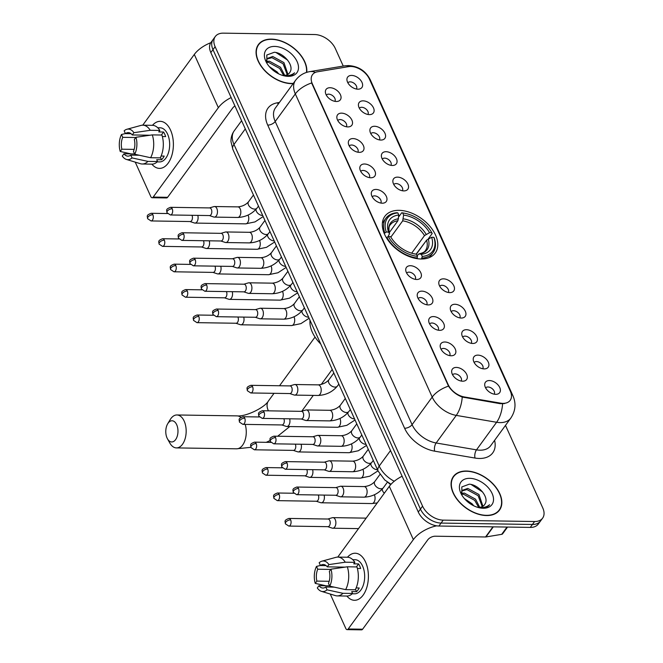 <?xml version="1.0" encoding="UTF-8"?>
<svg xmlns="http://www.w3.org/2000/svg" width="663" height="663" viewBox="0 0 663 663"><rect width="100%" height="100%" fill="white"/><g stroke="black" fill="none" stroke-linecap="round" stroke-linejoin="round"><path stroke-width="0.99" d="M399.076 210.337A31.178 19.749 36.1 0 0 384.863 216.304A31.178 19.749 36.1 0 0 390.184 243.006A31.178 19.749 36.1 0 0 421.046 258.993A31.178 19.749 36.1 0 0 435.251 253.034A31.178 19.749 36.1 0 0 429.931 226.332A31.178 19.749 36.1 0 0 399.076 210.337M347.802 126.915A8.826 5.586 -143.9 0 1 336.862 117.724A8.826 5.586 -143.9 0 1 341.586 113.149A8.826 5.586 -143.9 0 1 351.523 119.39A8.826 5.586 -143.9 0 1 349.285 126.782A8.826 5.586 -143.9 0 1 347.802 126.915M346.335 126.766A5.296 3.356 36.1 0 0 345.34 122.249A5.296 3.356 36.1 0 0 340.144 119.58A5.296 3.356 36.1 0 0 337.782 120.525M359.28 152.349A8.826 5.586 -143.9 0 1 348.34 143.15A8.826 5.586 -143.9 0 1 353.064 138.575A8.826 5.586 -143.9 0 1 363.001 144.824A8.826 5.586 -143.9 0 1 360.763 152.208A8.826 5.586 -143.9 0 1 359.28 152.349M357.813 152.192A5.296 3.356 36.1 0 0 356.827 147.675A5.296 3.356 36.1 0 0 351.622 145.006A5.296 3.356 36.1 0 0 349.26 145.959M370.758 177.775A8.826 5.586 -143.9 0 1 359.827 168.576A8.826 5.586 -143.9 0 1 364.542 164.001A8.826 5.586 -143.9 0 1 374.487 170.25A8.826 5.586 -143.9 0 1 372.25 177.634A8.826 5.586 -143.9 0 1 370.758 177.775M369.299 177.618A5.296 3.356 36.1 0 0 368.305 173.109A5.296 3.356 36.1 0 0 363.109 170.432A5.296 3.356 36.1 0 0 360.738 171.386M382.244 203.201A8.826 5.586 -143.9 0 1 371.305 194.01A8.826 5.586 -143.9 0 1 376.029 189.436A8.826 5.586 -143.9 0 1 385.965 195.676A8.826 5.586 -143.9 0 1 383.728 203.06A8.826 5.586 -143.9 0 1 382.244 203.201M380.777 203.044A5.296 3.356 36.1 0 0 379.783 198.535A5.296 3.356 36.1 0 0 374.587 195.867A5.296 3.356 36.1 0 0 372.225 196.812M416.687 279.488A8.826 5.586 -143.9 0 1 405.748 270.289A8.826 5.586 -143.9 0 1 410.472 265.714A8.826 5.586 -143.9 0 1 420.408 271.963A8.826 5.586 -143.9 0 1 418.171 279.347A8.826 5.586 -143.9 0 1 416.687 279.488M415.22 279.33A5.296 3.356 36.1 0 0 414.234 274.814A5.296 3.356 36.1 0 0 409.03 272.145A5.296 3.356 36.1 0 0 406.668 273.098M428.165 304.914A8.826 5.586 -143.9 0 1 417.234 295.715A8.826 5.586 -143.9 0 1 421.95 291.14A8.826 5.586 -143.9 0 1 431.886 297.389A8.826 5.586 -143.9 0 1 429.649 304.773A8.826 5.586 -143.9 0 1 428.165 304.914M426.699 304.756A5.296 3.356 36.1 0 0 425.712 300.248A5.296 3.356 36.1 0 0 420.508 297.579A5.296 3.356 36.1 0 0 418.146 298.524M439.652 330.34A8.826 5.586 -143.9 0 1 428.712 321.149A8.826 5.586 -143.9 0 1 433.428 316.574A8.826 5.586 -143.9 0 1 443.373 322.815A8.826 5.586 -143.9 0 1 441.135 330.199A8.826 5.586 -143.9 0 1 439.652 330.34M438.185 330.191A5.296 3.356 36.1 0 0 437.19 325.674A5.296 3.356 36.1 0 0 431.994 323.005A5.296 3.356 36.1 0 0 429.632 323.95M451.13 355.766A8.826 5.586 -143.9 0 1 440.191 346.575A8.826 5.586 -143.9 0 1 444.914 342A8.826 5.586 -143.9 0 1 454.851 348.241A8.826 5.586 -143.9 0 1 452.614 355.633A8.826 5.586 -143.9 0 1 451.13 355.766M449.663 355.617A5.296 3.356 36.1 0 0 448.677 351.1A5.296 3.356 36.1 0 0 443.472 348.431A5.296 3.356 36.1 0 0 441.11 349.376M462.608 381.2A8.826 5.586 -143.9 0 1 451.677 372.001A8.826 5.586 -143.9 0 1 456.393 367.426A8.826 5.586 -143.9 0 1 466.329 373.675A8.826 5.586 -143.9 0 1 464.1 381.059A8.826 5.586 -143.9 0 1 462.608 381.2M461.141 381.043A5.296 3.356 36.1 0 0 460.155 376.526A5.296 3.356 36.1 0 0 454.959 373.857A5.296 3.356 36.1 0 0 452.589 374.81M336.315 101.489A8.826 5.586 -143.9 0 1 325.384 92.298A8.826 5.586 -143.9 0 1 330.099 87.723A8.826 5.586 -143.9 0 1 340.044 93.964A8.826 5.586 -143.9 0 1 337.807 101.348A8.826 5.586 -143.9 0 1 336.315 101.489M334.848 101.34A5.296 3.356 36.1 0 0 333.862 96.823A5.296 3.356 36.1 0 0 328.666 94.154A5.296 3.356 36.1 0 0 326.295 95.099M369.366 114.616A8.826 5.586 -143.9 0 1 358.434 105.425A8.826 5.586 -143.9 0 1 363.15 100.851A8.826 5.586 -143.9 0 1 373.095 107.091A8.826 5.586 -143.9 0 1 370.857 114.484A8.826 5.586 -143.9 0 1 369.366 114.616M367.907 114.467A5.296 3.356 36.1 0 0 366.912 109.95A5.296 3.356 36.1 0 0 361.716 107.282A5.296 3.356 36.1 0 0 359.346 108.226M380.852 140.05A8.826 5.586 -143.9 0 1 369.913 130.851A8.826 5.586 -143.9 0 1 374.636 126.277A8.826 5.586 -143.9 0 1 384.573 132.525A8.826 5.586 -143.9 0 1 382.336 139.91A8.826 5.586 -143.9 0 1 380.852 140.05M379.385 139.893A5.296 3.356 36.1 0 0 378.391 135.376A5.296 3.356 36.1 0 0 373.194 132.708A5.296 3.356 36.1 0 0 370.832 133.661M392.33 165.477A8.826 5.586 -143.9 0 1 381.391 156.277A8.826 5.586 -143.9 0 1 386.115 151.703A8.826 5.586 -143.9 0 1 396.051 157.951A8.826 5.586 -143.9 0 1 393.814 165.336A8.826 5.586 -143.9 0 1 392.33 165.477M390.863 165.319A5.296 3.356 36.1 0 0 389.877 160.811A5.296 3.356 36.1 0 0 384.673 158.134A5.296 3.356 36.1 0 0 382.311 159.087M403.808 190.903A8.826 5.586 -143.9 0 1 392.877 181.712A8.826 5.586 -143.9 0 1 397.593 177.137A8.826 5.586 -143.9 0 1 407.538 183.378A8.826 5.586 -143.9 0 1 405.3 190.762A8.826 5.586 -143.9 0 1 403.808 190.903M402.35 190.753A5.296 3.356 36.1 0 0 401.355 186.237A5.296 3.356 36.1 0 0 396.159 183.568A5.296 3.356 36.1 0 0 393.789 184.513M449.738 292.615A8.826 5.586 -143.9 0 1 438.798 283.416A8.826 5.586 -143.9 0 1 443.522 278.841A8.826 5.586 -143.9 0 1 453.459 285.09A8.826 5.586 -143.9 0 1 451.221 292.474A8.826 5.586 -143.9 0 1 449.738 292.615M448.271 292.458A5.296 3.356 36.1 0 0 447.285 287.949A5.296 3.356 36.1 0 0 442.08 285.281A5.296 3.356 36.1 0 0 439.718 286.225M461.216 318.041A8.826 5.586 -143.9 0 1 450.285 308.85A8.826 5.586 -143.9 0 1 455 304.276A8.826 5.586 -143.9 0 1 464.937 310.516A8.826 5.586 -143.9 0 1 462.708 317.9A8.826 5.586 -143.9 0 1 461.216 318.041M459.749 317.892A5.296 3.356 36.1 0 0 458.763 313.375A5.296 3.356 36.1 0 0 453.567 310.707A5.296 3.356 36.1 0 0 451.196 311.651M472.702 343.467A8.826 5.586 -143.9 0 1 461.763 334.276A8.826 5.586 -143.9 0 1 466.479 329.702A8.826 5.586 -143.9 0 1 476.424 335.942A8.826 5.586 -143.9 0 1 474.186 343.335A8.826 5.586 -143.9 0 1 472.702 343.467M471.236 343.318A5.296 3.356 36.1 0 0 470.241 338.801A5.296 3.356 36.1 0 0 465.045 336.133A5.296 3.356 36.1 0 0 462.683 337.077M484.181 368.901A8.826 5.586 -143.9 0 1 473.241 359.702A8.826 5.586 -143.9 0 1 477.965 355.128A8.826 5.586 -143.9 0 1 487.902 361.376A8.826 5.586 -143.9 0 1 485.664 368.761A8.826 5.586 -143.9 0 1 484.181 368.901M482.714 368.744A5.296 3.356 36.1 0 0 481.728 364.227A5.296 3.356 36.1 0 0 476.523 361.559A5.296 3.356 36.1 0 0 474.161 362.512M495.659 394.328A8.826 5.586 -143.9 0 1 484.728 385.128A8.826 5.586 -143.9 0 1 489.443 380.554A8.826 5.586 -143.9 0 1 499.38 386.802A8.826 5.586 -143.9 0 1 497.151 394.187A8.826 5.586 -143.9 0 1 495.659 394.328M494.192 394.17A5.296 3.356 36.1 0 0 493.206 389.653A5.296 3.356 36.1 0 0 488.009 386.985A5.296 3.356 36.1 0 0 485.639 387.938M357.887 89.19A8.826 5.586 -143.9 0 1 346.948 79.999A8.826 5.586 -143.9 0 1 351.672 75.425A8.826 5.586 -143.9 0 1 361.608 81.665A8.826 5.586 -143.9 0 1 359.371 89.049A8.826 5.586 -143.9 0 1 357.887 89.19M356.421 89.041A5.296 3.356 36.1 0 0 355.434 84.524A5.296 3.356 36.1 0 0 350.23 81.856A5.296 3.356 36.1 0 0 347.868 82.8M348.663 66.632A15.879 10.061 -143.9 0 1 350.826 66.474A15.879 10.061 -143.9 0 1 369.407 79.063L510.328 391.178A15.879 10.061 -143.9 0 1 510.187 400.336A15.879 10.061 -143.9 0 1 500.606 403.145L464.39 396.971A15.879 10.061 -143.9 0 1 448.155 384.606L312.348 83.82A15.879 10.061 -143.9 0 1 312.488 74.662A15.879 10.061 -143.9 0 1 317.56 71.778L348.663 66.632M390.706 484.636A17.644 11.18 -143.9 0 1 388.419 482.788M306.737 72.342A28.534 18.067 36.1 0 0 271.399 39.125A28.534 18.067 36.1 0 0 258.396 44.578A28.534 18.067 36.1 0 0 263.261 69.01A28.534 18.067 36.1 0 0 291.496 83.646A28.534 18.067 36.1 0 0 293.162 83.613M258.006 45.606A28.534 18.067 36.1 0 0 257.435 46.137M466.412 471.028A28.534 18.067 36.1 0 0 453.409 476.482A28.534 18.067 36.1 0 0 458.274 500.921A28.534 18.067 36.1 0 0 486.509 515.549A28.534 18.067 36.1 0 0 499.512 510.096A28.534 18.067 36.1 0 0 494.648 485.664A28.534 18.067 36.1 0 0 466.412 471.028M453.02 477.509A28.534 18.067 36.1 0 0 452.448 478.04M343.252 66.076L335.329 48.532A17.644 11.18 36.1 0 0 314.693 34.542L223.332 33.15A17.644 11.18 36.1 0 0 215.293 36.523L211 42.407A17.644 11.18 36.1 0 0 210.834 52.584L418.287 512.035A17.644 11.18 36.1 0 0 438.931 526.024L530.284 527.408L532.43 524.466A17.644 11.18 36.1 0 0 540.469 521.093A17.644 11.18 36.1 0 1 532.43 524.466L441.069 523.074L532.43 524.466L534.569 521.524A17.644 11.18 36.1 0 0 542.616 518.151A17.644 11.18 36.1 0 0 542.782 507.974L505.496 425.389M418.287 512.035L420.433 509.085A17.644 11.18 36.1 0 0 441.069 523.074A17.644 11.18 36.1 0 1 420.433 509.085L212.98 49.642L420.433 509.085L422.571 506.142A17.644 11.18 36.1 0 0 443.215 520.132L534.569 521.524M213.146 39.465A17.644 11.18 36.1 0 0 212.98 49.642A17.644 11.18 36.1 0 1 213.146 39.465M504.593 403.56L500.217 403.684L462.235 397.046C456.417 394.833 451.843 391.195 448.503 386.131L311.627 82.966A20.586 10.641 -24.3 0 0 295.325 93.914A23.528 14.901 -143.9 0 1 295.541 80.347L275.427 107.936A23.528 14.901 36.1 0 0 275.211 121.503L412.088 424.66A23.528 14.901 36.1 0 0 436.146 442.983L476.498 449.862A23.528 14.901 36.1 0 0 479.971 450.194A23.528 14.901 36.1 0 0 490.695 445.693L510.8 418.104A23.528 14.901 -143.9 0 1 500.076 422.604A23.528 14.901 -143.9 0 1 496.612 422.273L456.26 415.394A23.528 14.901 -143.9 0 1 432.201 397.071L295.325 93.914L275.211 121.503A5.884 3.042 -24.3 0 1 267.719 125.108A29.412 18.63 -143.9 0 1 277.383 102.806L279.413 102.475M215.293 36.523A17.644 11.18 36.1 0 0 215.127 46.7L422.571 506.142M498.327 511.48A28.534 18.067 36.1 0 0 498.659 510.775M530.284 527.408A17.644 11.18 36.1 0 0 538.323 524.035L542.616 518.151M306.447 72.433A28.236 17.884 36.1 0 0 271.499 39.349A28.236 17.884 36.1 0 0 258.628 44.752A28.236 17.884 36.1 0 0 263.451 68.935A28.236 17.884 36.1 0 0 291.397 83.414A28.236 17.884 36.1 0 0 293.336 83.364M266.253 61.444L269.352 61.17L280.54 67.278L284.7 75.383M266.567 62.372L268.507 62.339L279.687 68.446L283.631 75.441M282.496 75.383A13.293 8.42 36.1 0 0 283.449 75.433A13.293 8.42 36.1 0 0 289.507 72.897A13.293 8.42 36.1 0 0 290.046 71.985L289.474 72.938M266.228 61.361L267.106 58.493L272.758 56.504L283.946 62.612L287.924 74.347M266.725 59.115L271.913 57.673L283.093 63.781L287.253 74.712M285.894 76.03L286.714 76.063C290.261 76.079 292.88 74.994 294.571 72.806C292.118 74.886 288.944 75.864 285.049 75.739L283.101 75.557M274.689 46.418A19.177 12.149 36.1 0 0 266.692 62.927A19.177 12.149 36.1 0 0 284.493 75.905A19.177 12.149 36.1 0 0 288.206 76.344A19.177 12.149 36.1 0 0 297.123 61.626A19.177 12.149 36.1 0 0 274.689 46.418M290.046 71.985C294.43 65.355 283.408 52.642 274.258 52.278L266.799 55.029L266.916 63.2M269.302 66.607L277.134 71.952L278.675 73.85M277.349 73.154A13.293 8.42 36.1 0 0 271.49 68.886M276.396 72.598L271.838 69.201M276.131 52.592L287.626 60.118M272.874 70.096L274.499 71.347M152.465 125.332A23.528 13.55 90.9 0 1 170.557 130.139A23.528 13.55 90.9 0 1 169.562 160.935A23.528 13.55 90.9 0 1 151.877 164.151A23.528 13.55 90.9 0 0 159.476 168.385A23.528 13.55 90.9 0 0 171.924 155.134A23.528 13.55 90.9 0 0 170.557 130.139A23.528 13.55 90.9 0 0 160.189 121.329A23.528 13.55 90.9 0 0 152.465 125.332M210.793 42.714A23.528 12.158 155.7 0 0 194.309 54.449L142.744 125.183M231.147 97.577A23.528 12.158 155.7 0 0 218.351 107.688L153.186 197.077L167.615 197.301L232.771 107.912A5.884 3.042 -24.3 0 1 234.942 105.964M167.615 197.301A2.942 1.691 90.9 0 1 166.529 197.947L152.109 197.723A2.942 1.691 -89.1 0 1 150.816 196.621L135.235 162.128M152.109 197.723A2.942 1.691 -89.1 0 0 153.186 197.077M134.175 149.39L121.868 149.2A11.768 6.779 90.9 0 1 122.746 137.324L135.799 137.523M131.092 133.727L125.423 133.644A11.768 6.779 90.9 0 1 128.274 132.608A11.768 6.779 90.9 0 1 132.252 134.954L150.004 135.227M157.736 127.76L160.09 127.793A17.056 9.829 90.9 0 1 167.606 134.183A17.056 9.829 90.9 0 1 168.593 152.308A17.056 9.829 90.9 0 1 159.576 161.913L157.214 161.88M125.423 133.644L124.155 130.818A15.29 8.81 90.9 0 1 126.882 129.268L140.979 125.415A19.409 11.18 90.9 0 1 142.818 125.183L152.432 125.324A19.409 11.18 90.9 0 1 159.849 130.445L158.764 131.937L163.57 132.012A17.056 9.829 90.9 0 1 164.722 134.141A17.056 9.829 90.9 0 1 165.642 136.595L162.36 136.545M139.213 155.225L130.768 155.101L132.045 157.918L147.94 161.399L157.562 161.548L156.717 159.692L161.523 159.758A17.056 9.829 90.9 0 0 164.209 156.087L161.117 156.037M161.921 135.037A19.409 11.18 90.9 0 1 160.239 157.869L150.625 157.728L134.73 154.247L133.454 151.421A11.768 6.779 90.9 0 0 134.324 139.545L135.973 137.282L152.308 134.887L161.921 135.037M157.562 161.548A19.409 11.18 90.9 0 1 151.844 164.151L142.23 164.001A19.409 11.18 90.9 0 1 140.39 163.711L126.418 159.435A15.29 8.81 90.9 0 1 122.29 156.054L123.94 153.791L134.597 153.949M159.849 130.445L150.236 130.296L133.901 132.691L132.252 134.954M142.818 125.183A19.409 11.18 90.9 0 1 150.236 130.296M152.308 134.887A19.409 11.18 90.9 0 1 150.625 157.728M147.94 161.399A19.409 11.18 90.9 0 1 142.23 164.001M126.882 129.268A15.29 8.81 90.9 0 1 133.901 132.691M135.973 137.282A15.29 8.81 90.9 0 1 134.73 154.247M132.045 157.918A15.29 8.81 90.9 0 1 126.418 159.435M130.768 155.101A11.768 6.779 90.9 0 1 127.918 156.137A11.768 6.779 90.9 0 1 123.94 153.791M121.868 149.2L120.218 151.462L130.976 153.899M120.218 151.462A15.29 8.81 90.9 0 1 121.47 134.498L122.746 137.324M125.398 133.578L121.47 134.498M163.57 132.012L161.374 135.028M160.471 157.429L161.523 159.758M486.41 515.325A28.236 17.884 36.1 0 0 499.28 509.922A28.236 17.884 36.1 0 0 494.457 485.739A28.236 17.884 36.1 0 0 466.512 471.26A28.236 17.884 36.1 0 0 453.641 476.656A28.236 17.884 36.1 0 0 458.465 500.838A28.236 17.884 36.1 0 0 486.41 515.325M461.266 493.347L464.365 493.081L475.553 499.189L479.714 507.286M461.581 494.275L463.52 494.25L474.7 500.358L478.645 507.344M477.509 507.286A13.293 8.42 36.1 0 0 478.462 507.344A13.293 8.42 36.1 0 0 484.52 504.8A13.293 8.42 36.1 0 0 485.059 503.888L484.487 504.841M461.241 493.264L462.119 490.396L467.771 488.407L478.959 494.515L482.937 506.259M461.738 491.018L466.926 489.576L478.106 495.684L482.266 506.615M480.907 507.933L481.728 507.966C485.275 507.982 487.893 506.897 489.584 504.717C487.131 506.789 483.957 507.767 480.062 507.651L478.114 507.468M469.702 478.33A19.177 12.149 36.1 0 0 461.705 494.838A19.177 12.149 36.1 0 0 479.506 507.817A19.177 12.149 36.1 0 0 483.219 508.256A19.177 12.149 36.1 0 0 492.137 493.529A19.177 12.149 36.1 0 0 469.702 478.33M485.059 503.888C489.443 497.258 478.421 484.545 469.271 484.181L461.813 486.94L461.929 495.104M464.315 498.51L472.147 503.863L473.689 505.761M472.363 505.065A13.293 8.42 36.1 0 0 466.503 500.797M471.41 504.51L466.851 501.112M471.144 484.496L482.639 492.021M467.887 502.007L469.512 503.258M167.051 437.986A10.591 6.1 -89.1 0 0 167.466 438.815A10.591 6.1 -89.1 0 0 175.852 439.271A10.591 6.1 -89.1 0 0 176.706 424.743A10.591 6.1 -89.1 0 0 167.689 423.79A10.591 6.1 -89.1 0 0 167.051 437.986M167.689 423.79L170.176 419.646A16.467 9.489 90.9 0 1 176.938 414.972A16.467 9.489 90.9 0 1 184.19 421.138A16.467 9.489 90.9 0 1 185.143 438.633A16.467 9.489 90.9 0 1 176.433 447.906A16.467 9.489 90.9 0 1 169.819 443.025L167.466 438.815M384.225 233.475L386.264 232.025A28.003 17.735 36.1 0 1 397.841 212.906L398.803 215.027A25.293 16.02 36.1 0 0 388.485 232.058L389.471 233.757L387.988 236.782M389.206 232.696L397.891 220.771L398.803 215.027M425.323 241.896L416.107 254.153M422.157 258.089A29.18 18.481 36.1 0 0 433.096 252.586A29.18 18.481 36.1 0 0 434.282 238.058L433.859 237.304A28.003 17.735 36.1 0 1 422.273 256.432L421.494 258.993M416.894 258.628L417.466 256.357A28.003 17.735 36.1 0 1 388.336 236.616L386.836 237.337A29.18 18.481 36.1 0 0 417.342 258.015M386.836 237.337L386.463 237.843M397.841 212.906L396.888 212.715A29.18 18.481 36.1 0 0 385.949 218.218A29.18 18.481 36.1 0 0 384.755 232.746M422.273 256.432L421.312 254.302A25.293 16.02 36.1 0 0 431.63 237.271L433.859 237.304M388.336 236.616L390.557 236.65A25.293 16.02 36.1 0 0 390.59 236.699A25.293 16.02 36.1 0 0 414.077 253.821A25.293 16.02 36.1 0 0 416.505 254.236L417.466 256.357M388.485 232.058L386.264 232.025M431.63 237.271L426.558 240.197L416.347 254.202M417.11 255.578L419.149 253.879L421.312 254.302M416.505 254.236L412.436 253.473M426.558 240.197A21.763 13.782 36.1 0 1 425.48 250.457C424.743 251.99 422.53 253.125 418.842 253.863L419.149 253.879A22.625 14.329 36.1 0 0 428.215 238.912M398.538 218.79A22.625 14.329 36.1 0 0 389.471 233.757L389.537 233.923C388.559 228.95 388.816 225.917 390.308 224.815A21.763 13.782 36.1 0 1 397.891 220.771M310.035 320.304A32.354 20.495 36.1 0 0 320.735 344.014M398.67 216.95L401.703 212.79L402.656 212.98A28.003 17.735 36.1 0 1 405.607 213.461L404.886 213.304A29.18 18.481 36.1 0 0 401.703 212.79M431.613 232.415A28.003 17.735 36.1 0 1 431.779 232.721L432.21 233.467A29.18 18.481 36.1 0 0 431.978 233.053L431.613 232.415A28.003 17.735 36.1 0 0 405.607 213.461M432.21 233.467L428.265 238.887M431.779 232.721L429.558 232.688A25.293 16.02 36.1 0 0 403.61 215.102L402.656 212.98M411.665 253.2L424.486 235.605L429.558 232.688M403.61 215.102L402.698 220.845L390.839 237.122M189.991 221.533L194.441 222.992A5.296 3.05 -89.1 0 0 194.972 223.083A5.296 3.05 -89.1 0 0 196.919 221.923A5.296 3.05 -89.1 0 0 197.798 215.384M152.855 214.729A3.821 2.204 -89.1 0 0 151.164 213.295C145.918 215.251 147.435 216.08 147.625 218.691A3.821 1.972 155.7 0 1 147.982 217.074A3.821 1.972 -24.3 0 1 152.855 214.729A3.821 2.204 -89.1 0 1 153.07 218.79A3.821 2.204 -89.1 0 1 151.048 220.945L190.19 221.541A3.821 2.204 -89.1 0 0 191.599 220.696A3.821 2.204 -89.1 0 0 191.988 215.326A3.821 2.204 -89.1 0 0 191.98 215.301M201.477 246.959L205.92 248.418A5.296 3.05 -89.1 0 0 206.458 248.509A5.296 3.05 -89.1 0 0 208.406 247.349A5.296 3.05 -89.1 0 0 209.276 240.818M164.333 240.155A3.821 2.204 -89.1 0 0 162.65 238.721C157.404 240.686 158.913 241.506 159.103 244.125A3.821 1.972 155.7 0 1 159.468 242.501A3.821 1.972 -24.3 0 1 164.333 240.155A3.821 2.204 -89.1 0 1 164.557 244.216A3.821 2.204 -89.1 0 1 162.534 246.371L201.668 246.968A3.821 2.204 -89.1 0 0 203.077 246.122A3.821 2.204 -89.1 0 0 203.475 240.752A3.821 2.204 -89.1 0 0 203.458 240.727M212.956 272.394L217.398 273.844A5.296 3.05 -89.1 0 0 217.936 273.935A5.296 3.05 -89.1 0 0 219.884 272.775A5.296 3.05 -89.1 0 0 220.762 266.244M175.811 265.581A3.821 2.204 -89.1 0 0 174.129 264.156C168.883 266.112 170.399 266.94 170.59 269.551A3.821 1.972 155.7 0 1 170.946 267.927A3.821 1.972 -24.3 0 1 175.811 265.581A3.821 2.204 -89.1 0 1 176.035 269.642A3.821 2.204 -89.1 0 1 174.013 271.797L213.154 272.394A3.821 2.204 -89.1 0 0 214.555 271.557A3.821 2.204 -89.1 0 0 214.953 266.178A3.821 2.204 -89.1 0 0 214.945 266.153M224.434 297.82L228.884 299.278A5.296 3.05 -89.1 0 0 229.423 299.369A5.296 3.05 -89.1 0 0 231.362 298.201A5.296 3.05 -89.1 0 0 232.241 291.67M187.297 291.016A3.821 2.204 -89.1 0 0 185.607 289.582C180.369 291.538 181.877 292.366 182.068 294.977A3.821 1.972 155.7 0 1 182.424 293.353A3.821 1.972 -24.3 0 1 187.297 291.016A3.821 2.204 -89.1 0 1 187.513 295.076A3.821 2.204 -89.1 0 1 185.491 297.223L224.633 297.82A3.821 2.204 -89.1 0 0 226.042 296.983A3.821 2.204 -89.1 0 0 226.431 291.604A3.821 2.204 -89.1 0 0 226.423 291.579M235.92 323.246L240.362 324.704A5.296 3.05 -89.1 0 0 240.901 324.795A5.296 3.05 -89.1 0 0 242.849 323.627A5.296 3.05 -89.1 0 0 243.719 317.096M198.776 316.442A3.821 2.204 -89.1 0 0 197.093 315.008C191.847 316.964 193.356 317.792 193.546 320.403A3.821 1.972 155.7 0 1 193.911 318.787A3.821 1.972 -24.3 0 1 198.776 316.442A3.821 2.204 -89.1 0 1 198.999 320.502A3.821 2.204 -89.1 0 1 196.977 322.657L236.111 323.246A3.821 2.204 -89.1 0 0 237.52 322.409A3.821 2.204 -89.1 0 0 237.918 317.038A3.821 2.204 -89.1 0 0 237.901 317.013M281.841 424.958L286.292 426.417A5.296 3.05 -89.1 0 0 286.822 426.508A5.296 3.05 -89.1 0 0 288.77 425.339A5.296 3.05 -89.1 0 0 289.648 418.809M244.705 418.154A3.821 2.204 -89.1 0 0 243.014 416.72C237.768 418.676 239.285 419.505 239.476 422.116A3.821 1.972 155.7 0 1 239.832 420.491A3.821 1.972 -24.3 0 1 244.705 418.154A3.821 2.204 -89.1 0 1 244.92 422.215A3.821 2.204 -89.1 0 1 242.898 424.361L282.04 424.958A3.821 2.204 -89.1 0 0 283.441 424.121A3.821 2.204 -89.1 0 0 283.839 418.751A3.821 2.204 -89.1 0 0 283.83 418.718M293.328 450.384L297.77 451.843A5.296 3.05 -89.1 0 0 298.309 451.934A5.296 3.05 -89.1 0 0 300.248 450.774A5.296 3.05 -89.1 0 0 301.126 444.235M256.183 443.58A3.821 2.204 -89.1 0 0 254.501 442.146C249.255 444.102 250.763 444.931 250.954 447.542A3.821 1.972 155.7 0 1 251.31 445.926A3.821 1.972 -24.3 0 1 256.183 443.58A3.821 2.204 -89.1 0 1 256.407 447.641A3.821 2.204 -89.1 0 1 254.385 449.796L293.518 450.392A3.821 2.204 -89.1 0 0 294.927 449.547A3.821 2.204 -89.1 0 0 295.317 444.177A3.821 2.204 -89.1 0 0 295.308 444.152M304.806 475.81L309.248 477.269A5.296 3.05 -89.1 0 0 309.787 477.36A5.296 3.05 -89.1 0 0 311.734 476.2A5.296 3.05 -89.1 0 0 312.613 469.661M267.661 469.006A3.821 2.204 -89.1 0 0 265.979 467.572C260.733 469.537 262.241 470.357 262.432 472.968A3.821 1.972 155.7 0 1 262.797 471.352A3.821 1.972 -24.3 0 1 267.661 469.006A3.821 2.204 -89.1 0 1 267.885 473.067A3.821 2.204 -89.1 0 1 265.863 475.222L305.005 475.819A3.821 2.204 -89.1 0 0 306.405 474.973A3.821 2.204 -89.1 0 0 306.803 469.603A3.821 2.204 -89.1 0 0 306.787 469.578M316.284 501.245L320.735 502.695A5.296 3.05 -89.1 0 0 321.265 502.786A5.296 3.05 -89.1 0 0 323.212 501.626A5.296 3.05 -89.1 0 0 324.091 495.095M279.148 494.432A3.821 2.204 -89.1 0 0 277.457 493.007C272.211 494.963 273.728 495.791 273.918 498.402A3.821 1.972 155.7 0 1 274.275 496.778A3.821 1.972 -24.3 0 1 279.148 494.432A3.821 2.204 -89.1 0 1 279.363 498.493A3.821 2.204 -89.1 0 1 277.341 500.648L316.483 501.245A3.821 2.204 -89.1 0 0 317.884 500.408A3.821 2.204 -89.1 0 0 318.281 495.029A3.821 2.204 -89.1 0 0 318.273 495.004M327.771 526.671L332.213 528.129A5.296 3.05 -89.1 0 0 332.751 528.212A5.296 3.05 -89.1 0 0 334.691 527.052A5.296 3.05 -89.1 0 0 335.246 519.61A5.296 3.05 -89.1 0 0 332.909 517.629A5.296 3.05 -89.1 0 0 332.37 517.704L327.887 519.021M290.626 519.867A3.821 2.204 -89.1 0 1 290.85 523.927A3.821 2.204 -89.1 0 1 288.828 526.074L327.961 526.671A3.821 2.204 -89.1 0 0 329.37 525.834A3.821 2.204 -89.1 0 0 329.768 520.455A3.821 2.204 -89.1 0 0 328.077 519.03L288.944 518.433C283.698 520.389 285.206 521.217 285.397 523.828A3.821 1.972 155.7 0 1 285.761 522.204A3.821 1.972 -24.3 0 1 290.626 519.867A3.821 2.204 -89.1 0 0 288.944 518.433M209.359 215.566L213.801 217.016A5.296 3.05 -89.1 0 0 214.34 217.108A5.296 3.05 -89.1 0 0 216.287 215.947A5.296 3.05 -89.1 0 0 216.834 208.505A5.296 3.05 -89.1 0 0 214.497 206.524A5.296 3.05 -89.1 0 0 213.958 206.599L209.475 207.917M172.214 208.754A3.821 2.204 -89.1 0 1 172.438 212.815A3.821 2.204 -89.1 0 1 170.416 214.969L209.549 215.566A3.821 2.204 -89.1 0 0 210.958 214.729A3.821 2.204 -89.1 0 0 211.356 209.351A3.821 2.204 -89.1 0 0 209.665 207.917L170.532 207.32C165.286 209.284 166.794 210.113 166.985 212.724A3.821 1.972 155.7 0 1 167.349 211.099A3.821 1.972 -24.3 0 1 172.214 208.754A3.821 2.204 -89.1 0 0 170.532 207.32M220.837 240.992L225.279 242.443A5.296 3.05 -89.1 0 0 225.818 242.534A5.296 3.05 -89.1 0 0 227.765 241.373A5.296 3.05 -89.1 0 0 228.312 233.931A5.296 3.05 -89.1 0 0 225.984 231.951A5.296 3.05 -89.1 0 0 225.445 232.025L220.953 233.343M183.692 234.18A3.821 2.204 -89.1 0 1 183.916 238.241A3.821 2.204 -89.1 0 1 181.894 240.396L221.036 240.992A3.821 2.204 -89.1 0 0 222.436 240.155A3.821 2.204 -89.1 0 0 222.834 234.777A3.821 2.204 -89.1 0 0 221.152 233.343L182.01 232.754C176.764 234.71 178.272 235.539 178.471 238.15A3.821 1.972 155.7 0 1 178.828 236.525A3.821 1.972 -24.3 0 1 183.692 234.18A3.821 2.204 -89.1 0 0 182.01 232.754M232.315 266.418L236.766 267.877A5.296 3.05 -89.1 0 0 237.296 267.968A5.296 3.05 -89.1 0 0 239.244 266.799A5.296 3.05 -89.1 0 0 239.791 259.357A5.296 3.05 -89.1 0 0 237.462 257.377A5.296 3.05 -89.1 0 0 236.923 257.451L232.431 258.769M195.179 259.614A3.821 2.204 -89.1 0 1 195.394 263.675A3.821 2.204 -89.1 0 1 193.372 265.822L232.514 266.418A3.821 2.204 -89.1 0 0 233.923 265.581A3.821 2.204 -89.1 0 0 234.312 260.203A3.821 2.204 -89.1 0 0 232.63 258.777L193.488 258.18C188.242 260.136 189.759 260.965 189.95 263.576A3.821 1.972 155.7 0 1 190.306 261.951A3.821 1.972 -24.3 0 1 195.179 259.614A3.821 2.204 -89.1 0 0 193.488 258.18M243.802 291.844L248.244 293.303A5.296 3.05 -89.1 0 0 248.782 293.394A5.296 3.05 -89.1 0 0 250.73 292.234A5.296 3.05 -89.1 0 0 251.277 284.792A5.296 3.05 -89.1 0 0 248.94 282.803A5.296 3.05 -89.1 0 0 248.401 282.877L243.918 284.203M206.657 285.04A3.821 2.204 -89.1 0 1 206.881 289.101A3.821 2.204 -89.1 0 1 204.859 291.256L243.992 291.853A3.821 2.204 -89.1 0 0 245.401 291.007A3.821 2.204 -89.1 0 0 245.799 285.637A3.821 2.204 -89.1 0 0 244.108 284.203L204.975 283.607C199.729 285.562 201.237 286.391 201.428 289.002A3.821 1.972 155.7 0 1 201.792 287.386A3.821 1.972 -24.3 0 1 206.657 285.04A3.821 2.204 -89.1 0 0 204.975 283.607M255.28 317.27L259.73 318.729A5.296 3.05 -89.1 0 0 260.261 318.82A5.296 3.05 -89.1 0 0 262.208 317.66A5.296 3.05 -89.1 0 0 262.755 310.218A5.296 3.05 -89.1 0 0 260.426 308.237A5.296 3.05 -89.1 0 0 259.888 308.312L255.396 309.629M218.135 310.466A3.821 2.204 -89.1 0 1 218.359 314.527A3.821 2.204 -89.1 0 1 216.337 316.682L255.479 317.279A3.821 2.204 -89.1 0 0 256.879 316.433A3.821 2.204 -89.1 0 0 257.277 311.063A3.821 2.204 -89.1 0 0 255.595 309.629L216.453 309.033C211.207 310.988 212.724 311.817 212.914 314.428A3.821 1.972 155.7 0 1 213.271 312.812A3.821 1.972 -24.3 0 1 218.135 310.466A3.821 2.204 -89.1 0 0 216.453 309.033M289.723 393.557L294.173 395.015A5.296 3.05 -89.1 0 0 294.704 395.107A5.296 3.05 -89.1 0 0 296.651 393.938A5.296 3.05 -89.1 0 0 297.198 386.496A5.296 3.05 -89.1 0 0 294.869 384.515A5.296 3.05 -89.1 0 0 294.331 384.59L289.839 385.907M252.586 386.753A3.821 2.204 -89.1 0 1 252.802 390.814A3.821 2.204 -89.1 0 1 250.78 392.968L289.922 393.557A3.821 2.204 -89.1 0 0 291.322 392.72A3.821 2.204 -89.1 0 0 291.72 387.349A3.821 2.204 -89.1 0 0 290.038 385.916L250.896 385.319C245.65 387.275 247.166 388.104 247.357 390.714A3.821 1.972 155.7 0 1 247.713 389.098A3.821 1.972 -24.3 0 1 252.586 386.753A3.821 2.204 -89.1 0 0 250.896 385.319M301.209 418.983L305.651 420.441A5.296 3.05 -89.1 0 0 306.19 420.533A5.296 3.05 -89.1 0 0 308.129 419.372A5.296 3.05 -89.1 0 0 308.685 411.93A5.296 3.05 -89.1 0 0 306.347 409.941A5.296 3.05 -89.1 0 0 305.809 410.016L301.325 411.342M264.065 412.179A3.821 2.204 -89.1 0 1 264.288 416.24A3.821 2.204 -89.1 0 1 262.266 418.394L301.4 418.991A3.821 2.204 -89.1 0 0 302.809 418.146A3.821 2.204 -89.1 0 0 303.198 412.776A3.821 2.204 -89.1 0 0 301.516 411.342L262.382 410.745C257.136 412.701 258.645 413.53 258.835 416.14A3.821 1.972 155.7 0 1 259.192 414.524A3.821 1.972 -24.3 0 1 264.065 412.179A3.821 2.204 -89.1 0 0 262.382 410.745M312.687 444.409L317.129 445.868A5.296 3.05 -89.1 0 0 317.668 445.959A5.296 3.05 -89.1 0 0 319.616 444.798A5.296 3.05 -89.1 0 0 320.163 437.356A5.296 3.05 -89.1 0 0 317.826 435.376A5.296 3.05 -89.1 0 0 317.287 435.45L312.803 436.768M275.543 437.605A3.821 2.204 -89.1 0 1 275.767 441.666A3.821 2.204 -89.1 0 1 273.744 443.82L312.878 444.417A3.821 2.204 -89.1 0 0 314.287 443.58A3.821 2.204 -89.1 0 0 314.685 438.202A3.821 2.204 -89.1 0 0 313.002 436.768L273.86 436.171C268.614 438.135 270.123 438.964 270.313 441.575A3.821 1.972 155.7 0 1 270.678 439.95A3.821 1.972 -24.3 0 1 275.543 437.605A3.821 2.204 -89.1 0 0 273.86 436.171M324.166 469.843L328.616 471.294A5.296 3.05 -89.1 0 0 329.146 471.385A5.296 3.05 -89.1 0 0 331.094 470.224A5.296 3.05 -89.1 0 0 331.641 462.782A5.296 3.05 -89.1 0 0 329.312 460.802A5.296 3.05 -89.1 0 0 328.773 460.876L324.282 462.194M287.029 463.031A3.821 2.204 -89.1 0 1 287.245 467.092A3.821 2.204 -89.1 0 1 285.223 469.247L324.364 469.843A3.821 2.204 -89.1 0 0 325.765 469.006A3.821 2.204 -89.1 0 0 326.163 463.628A3.821 2.204 -89.1 0 0 324.48 462.194L285.339 461.605C280.093 463.561 281.609 464.39 281.8 467.001A3.821 1.972 155.7 0 1 282.156 465.376A3.821 1.972 -24.3 0 1 287.029 463.031A3.821 2.204 -89.1 0 0 285.339 461.605M335.652 495.269L340.094 496.728A5.296 3.05 -89.1 0 0 340.633 496.819A5.296 3.05 -89.1 0 0 342.572 495.651A5.296 3.05 -89.1 0 0 343.127 488.208A5.296 3.05 -89.1 0 0 340.79 486.228A5.296 3.05 -89.1 0 0 340.252 486.302L335.768 487.62M298.507 488.465A3.821 2.204 -89.1 0 1 298.731 492.526A3.821 2.204 -89.1 0 1 296.709 494.673L335.843 495.269A3.821 2.204 -89.1 0 0 337.252 494.432A3.821 2.204 -89.1 0 0 337.649 489.054A3.821 2.204 -89.1 0 0 335.959 487.628L296.825 487.032C291.579 488.987 293.087 489.816 293.278 492.427A3.821 1.972 155.7 0 1 293.643 490.802A3.821 1.972 -24.3 0 1 298.507 488.465A3.821 2.204 -89.1 0 0 296.825 487.032M347.478 557.235A23.528 13.55 90.9 0 1 365.57 562.05A23.528 13.55 90.9 0 1 364.575 592.838A23.528 13.55 90.9 0 1 346.89 596.054A23.528 13.55 90.9 0 0 354.49 600.288A23.528 13.55 90.9 0 0 366.937 587.037A23.528 13.55 90.9 0 0 365.57 562.05A23.528 13.55 90.9 0 0 355.202 553.232A23.528 13.55 90.9 0 0 347.478 557.235M402.126 476.241A23.528 12.158 155.7 0 0 389.322 486.352L337.765 557.086M436.71 525.834A23.528 12.158 155.7 0 0 413.364 539.599L348.199 628.988L362.628 629.204L427.784 539.815A5.884 3.042 -24.3 0 1 435.276 536.21L485.548 536.972L492.94 526.845M362.628 629.204A2.942 1.691 90.9 0 1 361.542 629.85L347.122 629.635A2.942 1.691 -89.1 0 1 345.829 628.532L330.249 594.04M347.122 629.635A2.942 1.691 -89.1 0 0 348.199 628.988M507.551 527.068L502.637 533.806A2.942 1.865 -143.9 0 1 501.7 534.337L485.954 536.947A2.942 1.865 -143.9 0 1 485.548 536.972M329.188 581.294L316.881 581.103A11.768 6.779 90.9 0 1 317.759 569.227L330.812 569.426M326.113 565.638L320.436 565.547A11.768 6.779 90.9 0 1 323.287 564.511A11.768 6.779 90.9 0 1 327.265 566.857L345.017 567.13M352.749 559.671L355.103 559.705A17.056 9.829 90.9 0 1 362.62 566.094A17.056 9.829 90.9 0 1 363.606 584.211A17.056 9.829 90.9 0 1 354.589 593.816L352.227 593.783M320.436 565.547L319.168 562.73A15.29 8.81 90.9 0 1 321.895 561.171L335.992 557.326A19.409 11.18 90.9 0 1 337.832 557.086L347.445 557.235A19.409 11.18 90.9 0 1 354.862 562.348L353.777 563.84L358.584 563.915A17.056 9.829 90.9 0 1 359.736 566.053A17.056 9.829 90.9 0 1 360.655 568.506L357.374 568.456M334.227 587.136L325.782 587.004L327.058 589.83L342.953 593.31L352.575 593.451L351.73 591.595L356.537 591.669A17.056 9.829 90.9 0 0 359.222 587.99L356.13 587.94M356.934 566.94A19.409 11.18 90.9 0 1 355.252 589.78L345.638 589.631L329.743 586.15L328.467 583.324A11.768 6.779 90.9 0 0 329.337 571.448L330.986 569.185L347.321 566.79L356.934 566.94M352.575 593.451A19.409 11.18 90.9 0 1 346.857 596.054L337.243 595.904A19.409 11.18 90.9 0 1 335.403 595.614L321.431 591.338A15.29 8.81 90.9 0 1 317.304 587.957L318.953 585.694L329.61 585.86M354.862 562.348L345.249 562.207L328.914 564.594L327.265 566.857M337.832 557.086A19.409 11.18 90.9 0 1 345.249 562.207M347.321 566.79A19.409 11.18 90.9 0 1 345.638 589.631M342.953 593.31A19.409 11.18 90.9 0 1 337.243 595.904M321.895 561.171A15.29 8.81 90.9 0 1 328.914 564.594M330.986 569.185A15.29 8.81 90.9 0 1 329.743 586.15M327.058 589.83A15.29 8.81 90.9 0 1 321.431 591.338M325.782 587.004A11.768 6.779 90.9 0 1 322.931 588.04A11.768 6.779 90.9 0 1 318.953 585.694M316.881 581.103L315.232 583.365L325.989 585.802M315.232 583.365A15.29 8.81 90.9 0 1 316.483 566.409L317.759 569.227M320.411 565.481L316.483 566.409M358.584 563.915L356.387 566.931M355.484 589.332L356.537 591.669M464.39 396.971L464.001 397.502M500.606 403.145L500.217 403.684M494.598 440.34A29.412 18.63 -143.9 0 1 479.357 458.465A29.412 18.63 -143.9 0 1 475.023 458.05L434.671 451.171A29.412 18.63 -143.9 0 1 404.604 428.265L267.719 125.108M511.173 393.582A20.586 10.641 -24.3 0 1 512.955 395.811L370.377 80.024C365.901 71.057 358.6 66.242 348.481 65.579L344.404 65.886A20.586 13.525 80.6 0 1 349.592 66.515M448.503 386.131A20.586 10.641 155.7 0 0 432.201 397.071L412.088 424.66A5.884 3.042 -24.3 0 1 404.604 428.265M462.235 397.046A20.586 9.829 99.7 0 1 456.26 415.394L436.146 442.983A5.884 2.809 -80.3 0 0 434.671 451.171M344.404 65.886L309.754 71.629A20.586 13.525 80.6 0 1 315.339 72.424M502.595 403.808A20.586 9.829 99.7 0 1 496.612 422.273L476.498 449.862A5.884 2.809 -80.3 0 0 475.023 458.05M370.377 80.024A20.586 10.641 155.7 0 0 368.918 78.068M215.127 46.7L210.834 52.584M443.215 520.132L438.931 526.024M277.383 102.806A5.884 3.862 -99.4 0 0 278.327 103.958M391.013 484.297L384.739 479.962L378.092 471.053L232.87 149.415L230.989 141.658C230.848 137.664 231.917 134.067 234.196 130.86A23.528 14.901 36.1 0 0 233.981 144.435L245.293 128.904M232.87 149.415A11.768 6.083 -24.3 0 1 233.981 144.435L379.203 466.064L390.524 450.542M378.092 471.053A11.768 6.083 -24.3 0 1 379.203 466.064A23.528 14.901 36.1 0 0 394.253 481.255M218.351 107.688L194.309 54.449M240.851 417.35A16.467 9.489 -89.1 0 0 237.039 415.883C245.94 416.87 264.786 407.521 268.416 401.016A16.467 10.434 -143.9 0 0 268.258 410.513A16.467 10.434 -143.9 0 0 268.407 410.836M250.863 447.326L236.534 448.818A16.467 9.489 -89.1 0 0 245.177 424.403M413.231 253.631A22.625 14.329 36.1 0 0 414.342 253.805M426.143 234.321A22.625 14.329 36.1 0 0 403.344 218.865M424.486 235.605A21.763 13.782 36.1 0 0 402.698 220.845M262.697 215.483A5.296 3.356 -143.9 0 1 262.581 215.483A5.296 3.356 -143.9 0 1 256.274 211.025A5.296 3.356 -143.9 0 1 256.017 209.351M263.186 216.561L255.006 221.906L245.65 223.854A5.296 3.05 -89.1 0 0 248.451 220.87A5.296 3.05 -89.1 0 0 248.144 215.251A5.296 3.05 -89.1 0 0 248.061 215.069M274.184 240.909A5.296 3.356 -143.9 0 1 274.059 240.909A5.296 3.356 -143.9 0 1 267.761 236.451A5.296 3.356 -143.9 0 1 267.496 234.777M274.673 241.987L266.485 247.332L257.136 249.28A5.296 3.05 -89.1 0 0 259.937 246.296A5.296 3.05 -89.1 0 0 259.631 240.677A5.296 3.05 -89.1 0 0 259.548 240.503M285.662 266.335A5.296 3.356 -143.9 0 1 285.538 266.335A5.296 3.356 -143.9 0 1 279.239 261.877A5.296 3.356 -143.9 0 1 278.982 260.203M286.151 267.413L277.971 272.758L268.614 274.706A5.296 3.05 -89.1 0 0 271.416 271.731A5.296 3.05 -89.1 0 0 271.109 266.103A5.296 3.05 -89.1 0 0 271.026 265.929M297.148 291.761A5.296 3.356 -143.9 0 1 297.024 291.761A5.296 3.356 -143.9 0 1 290.717 287.303A5.296 3.356 -143.9 0 1 290.46 285.637M297.629 292.847L289.449 298.184L280.101 300.14A5.296 3.05 -89.1 0 0 282.894 297.157A5.296 3.05 -89.1 0 0 282.587 291.529A5.296 3.05 -89.1 0 0 282.504 291.355M308.626 317.187A5.296 3.356 -143.9 0 1 308.502 317.187A5.296 3.356 -143.9 0 1 302.204 312.737A5.296 3.356 -143.9 0 1 301.938 311.063M309.115 318.273L300.927 323.619L291.579 325.566A5.296 3.05 -89.1 0 0 294.38 322.583A5.296 3.05 -89.1 0 0 294.074 316.964A5.296 3.05 -89.1 0 0 293.991 316.781M354.548 418.9A5.296 3.356 -143.9 0 1 354.432 418.9A5.296 3.356 -143.9 0 1 348.125 414.45A5.296 3.356 -143.9 0 1 347.868 412.776M355.036 419.986L346.857 425.323L337.5 427.279A5.296 3.05 -89.1 0 0 340.301 424.295A5.296 3.05 -89.1 0 0 339.995 418.668A5.296 3.05 -89.1 0 0 339.912 418.494M366.034 444.334A5.296 3.356 -143.9 0 1 365.91 444.326A5.296 3.356 -143.9 0 1 359.611 439.876A5.296 3.356 -143.9 0 1 359.346 438.202M366.523 445.412L358.335 450.757L348.987 452.705A5.296 3.05 -89.1 0 0 351.788 449.721A5.296 3.05 -89.1 0 0 351.481 444.102A5.296 3.05 -89.1 0 0 351.398 443.92M377.512 469.76A5.296 3.356 -143.9 0 1 377.388 469.76A5.296 3.356 -143.9 0 1 371.089 465.302A5.296 3.356 -143.9 0 1 370.824 463.628M378.001 470.838L369.821 476.183L360.465 478.131A5.296 3.05 -89.1 0 0 363.266 475.147A5.296 3.05 -89.1 0 0 362.959 469.528A5.296 3.05 -89.1 0 0 362.876 469.354M377.23 502.935L371.943 503.557A5.296 3.05 -89.1 0 0 374.744 500.582A5.296 3.05 -89.1 0 0 374.438 494.954A5.296 3.05 -89.1 0 0 374.355 494.78M384.333 493.197A5.296 3.356 -143.9 0 1 382.568 490.728A5.296 3.356 -143.9 0 1 382.311 489.054M258.471 206.118L257.045 208.083A5.296 3.356 -143.9 0 1 254.633 209.094A5.296 3.356 -143.9 0 1 248.327 204.635A5.296 3.356 -143.9 0 1 248.484 201.842C245.832 204.792 242.285 206.466 237.868 206.881L214.497 206.524M214.34 217.108L237.702 217.464A5.296 3.05 -89.1 0 0 240.503 214.481A5.296 3.05 -89.1 0 0 240.197 208.862A5.296 3.05 -89.1 0 0 240.081 208.605A5.296 3.05 -89.1 0 0 237.868 206.881M269.957 231.544L268.523 233.509A5.296 3.356 -143.9 0 1 266.112 234.52A5.296 3.356 -143.9 0 1 259.813 230.061A5.296 3.356 -143.9 0 1 259.971 227.268C257.31 230.218 253.772 231.893 249.346 232.307L225.984 231.951M225.818 242.534L249.189 242.89A5.296 3.05 -89.1 0 0 251.99 239.907A5.296 3.05 -89.1 0 0 251.683 234.288A5.296 3.05 -89.1 0 0 251.559 234.039A5.296 3.05 -89.1 0 0 249.346 232.307M281.435 256.971L280.01 258.935A5.296 3.356 -143.9 0 1 277.59 259.946A5.296 3.356 -143.9 0 1 271.291 255.487A5.296 3.356 -143.9 0 1 271.449 252.694C268.788 255.645 265.25 257.327 260.832 257.733L237.462 257.377M237.296 267.968L260.667 268.316A5.296 3.05 -89.1 0 0 263.468 265.341A5.296 3.05 -89.1 0 0 263.161 259.714A5.296 3.05 -89.1 0 0 263.037 259.465A5.296 3.05 -89.1 0 0 260.832 257.733M292.913 282.397L291.488 284.361A5.296 3.356 -143.9 0 1 289.076 285.372A5.296 3.356 -143.9 0 1 282.769 280.921A5.296 3.356 -143.9 0 1 282.927 278.129C280.275 281.071 276.728 282.753 272.311 283.159L248.94 282.803M248.782 293.394L272.145 293.75A5.296 3.05 -89.1 0 0 274.946 290.767A5.296 3.05 -89.1 0 0 274.639 285.14A5.296 3.05 -89.1 0 0 274.523 284.891A5.296 3.05 -89.1 0 0 272.311 283.159M304.4 307.831L302.966 309.787A5.296 3.356 -143.9 0 1 300.554 310.806A5.296 3.356 -143.9 0 1 294.256 306.347A5.296 3.356 -143.9 0 1 294.413 303.555C291.753 306.497 288.214 308.179 283.789 308.585L260.426 308.237M260.261 318.82L283.631 319.176A5.296 3.05 -89.1 0 0 286.433 316.193A5.296 3.05 -89.1 0 0 286.126 310.574A5.296 3.05 -89.1 0 0 286.002 310.317A5.296 3.05 -89.1 0 0 283.789 308.585M338.843 384.109L337.409 386.073A5.296 3.356 -143.9 0 1 334.997 387.084A5.296 3.356 -143.9 0 1 328.699 382.634A5.296 3.356 -143.9 0 1 328.856 379.833C326.196 382.783 322.657 384.465 318.232 384.871L294.869 384.515M294.704 395.107L318.074 395.463A5.296 3.05 -89.1 0 0 320.875 392.479A5.296 3.05 -89.1 0 0 320.569 386.852A5.296 3.05 -89.1 0 0 320.444 386.604A5.296 3.05 -89.1 0 0 318.232 384.871M350.321 409.543L348.895 411.499A5.296 3.356 -143.9 0 1 346.476 412.51A5.296 3.356 -143.9 0 1 340.177 408.06A5.296 3.356 -143.9 0 1 340.334 405.267C337.674 408.209 334.135 409.891 329.718 410.298L306.347 409.941M306.19 420.533L329.552 420.889A5.296 3.05 -89.1 0 0 332.354 417.905A5.296 3.05 -89.1 0 0 332.047 412.287A5.296 3.05 -89.1 0 0 331.923 412.03A5.296 3.05 -89.1 0 0 329.718 410.298M361.807 434.969L360.374 436.925A5.296 3.356 -143.9 0 1 357.962 437.945A5.296 3.356 -143.9 0 1 351.663 433.486A5.296 3.356 -143.9 0 1 351.821 430.693C349.161 433.643 345.622 435.318 341.196 435.732L317.826 435.376M317.668 445.959L341.039 446.315A5.296 3.05 -89.1 0 0 343.84 443.332A5.296 3.05 -89.1 0 0 343.533 437.713A5.296 3.05 -89.1 0 0 343.409 437.456A5.296 3.05 -89.1 0 0 341.196 435.732M373.286 460.395L371.852 462.36A5.296 3.356 -143.9 0 1 369.44 463.371A5.296 3.356 -143.9 0 1 363.142 458.912A5.296 3.356 -143.9 0 1 363.299 456.119C360.639 459.069 357.1 460.744 352.675 461.158L329.312 460.802M329.146 471.385L352.517 471.741A5.296 3.05 -89.1 0 0 355.318 468.758A5.296 3.05 -89.1 0 0 355.012 463.139A5.296 3.05 -89.1 0 0 354.887 462.882A5.296 3.05 -89.1 0 0 352.675 461.158M387.457 482.134L383.338 487.786A5.296 3.356 -143.9 0 1 380.927 488.797A5.296 3.356 -143.9 0 1 374.62 484.338A5.296 3.356 -143.9 0 1 374.777 481.545C372.117 484.496 368.578 486.178 364.161 486.584L340.79 486.228M340.633 496.819L363.995 497.167A5.296 3.05 -89.1 0 0 366.796 494.192A5.296 3.05 -89.1 0 0 366.49 488.565A5.296 3.05 -89.1 0 0 366.374 488.316A5.296 3.05 -89.1 0 0 364.161 486.584M413.364 539.599L389.322 486.352M493.313 526.845L485.954 536.947M501.7 534.337L507.004 527.06M510.8 418.104C515.541 410.927 516.253 403.494 512.955 395.811M309.754 71.629C303.911 72.648 299.17 75.557 295.541 80.347M234.196 130.86L241.597 120.716M257.103 46.841L258.628 44.752M497.756 512.018L499.28 509.922M452.116 478.752L453.641 476.656M236.534 448.818L176.433 447.906M332.213 369.424L321.257 384.449M313.284 395.388L301.748 411.217M429.541 257.476L433.096 252.586M382.385 223.099L385.949 218.218M237.039 415.883L176.938 414.972M289.789 426.549L277.673 436.229M270.023 440.564L266.236 442.329M315.033 337.069L279.537 385.758M274.026 393.316L268.416 401.016M245.65 223.854L194.972 223.083M151.164 213.295L167.49 213.544M151.048 220.945L147.625 218.691M257.136 249.28L206.458 248.509M162.65 238.721L178.977 238.97M162.534 246.371L159.103 244.125M268.614 274.706L217.936 273.935M174.129 264.156L190.455 264.404M174.013 271.797L170.59 269.551M280.101 300.14L229.423 299.369M185.607 289.582L201.933 289.83M185.491 297.223L182.068 294.977M291.579 325.566L240.901 324.795M197.093 315.008L213.42 315.256M196.977 322.657L193.546 320.403M337.5 427.279L286.822 426.508M243.014 416.72L259.341 416.969M242.898 424.361L239.476 422.116M348.987 452.705L298.309 451.934M254.501 442.146L270.827 442.395M254.385 449.796L250.954 447.542M360.465 478.131L309.787 477.36M265.979 467.572L282.305 467.821M265.863 475.222L262.432 472.968M371.943 503.557L321.265 502.786M277.457 493.007L293.784 493.247M277.341 500.648L273.918 498.402M358.517 528.61L332.751 528.212M366.158 518.135L332.909 517.629M288.828 526.074L285.397 523.828M253.465 195.013L248.484 201.842M237.702 217.464C245.625 217.132 252.073 214 257.045 208.083M170.416 214.969L166.985 212.724M264.943 220.447L259.971 227.268M249.189 242.89C257.111 242.559 263.551 239.426 268.523 233.509M181.894 240.396L178.471 238.15M276.421 245.874L271.449 252.694M260.667 268.316C268.59 267.985 275.037 264.852 280.01 258.935M193.372 265.822L189.95 263.576M287.908 271.3L282.927 278.129M272.145 293.75C280.068 293.411 286.515 290.286 291.488 284.361M204.859 291.256L201.428 289.002M299.386 296.726L294.413 303.555M283.631 319.176C291.554 318.837 297.994 315.712 302.966 309.787M216.337 316.682L212.914 314.428M333.829 373.012L328.856 379.833M318.074 395.463C325.997 395.123 332.445 391.999 337.409 386.073M250.78 392.968L247.357 390.714M345.307 398.438L340.334 405.267M329.552 420.889C337.475 420.549 343.923 417.425 348.895 411.499M262.266 418.394L258.835 416.14M356.793 423.864L351.821 430.693M341.039 446.315C348.953 445.984 355.401 442.851 360.374 436.925M273.744 443.82L270.313 441.575M368.272 449.299L363.299 456.119M352.517 471.741C360.44 471.41 366.888 468.277 371.852 462.36M285.223 469.247L281.8 467.001M379.965 474.435L374.777 481.545M363.995 497.167C371.918 496.836 378.366 493.703 383.338 487.786M296.709 494.673L293.278 492.427"/></g></svg>
